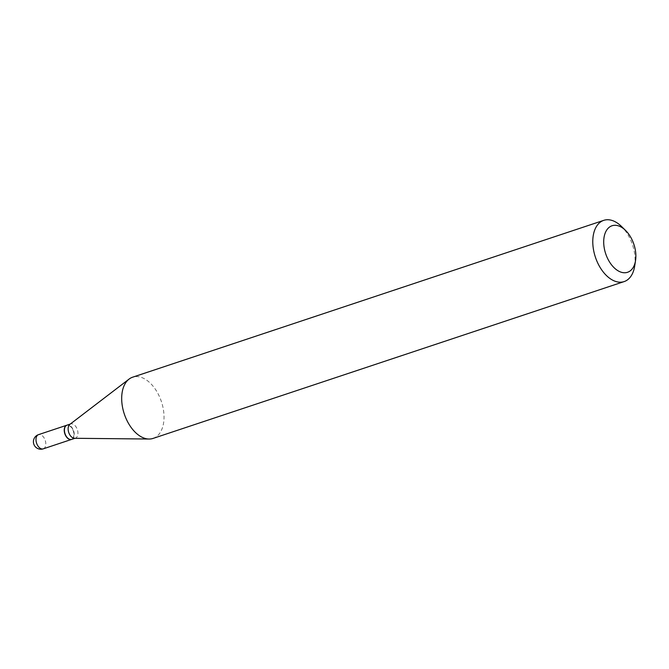 <?xml version="1.0" encoding="UTF-8"?>
<svg xmlns="http://www.w3.org/2000/svg" width="669" height="669" viewBox="0 0 669 669"><rect width="100%" height="100%" fill="white"/><g stroke="black" fill="none" stroke-linecap="round" stroke-linejoin="round"><path stroke-width="0.5" stroke-dasharray="3.35 2.51" d="M71.608 439.408A7.484 4.541 71.6 0 0 73.925 432.826A7.484 4.541 71.6 0 0 66.875 425.208M71.708 439.374A7.484 4.541 71.6 0 0 73.925 431.798A7.484 4.541 71.6 0 0 68.196 425.041A7.484 4.541 71.6 0 0 66.975 425.166M74.769 438.279A7.484 4.541 71.6 0 0 75.405 438.145A7.484 4.541 71.6 0 0 77.621 430.568A7.484 4.541 71.6 0 0 71.901 423.812A7.484 4.541 71.6 0 0 70.68 423.937A7.484 4.541 71.6 0 0 69.852 424.38M67.527 437.902A7.225 4.382 71.6 0 0 70.253 439.316A7.225 4.382 71.6 0 0 73.757 432.81A7.225 4.382 71.6 0 0 68.037 425.359A7.225 4.382 71.6 0 0 64.517 428.854M153.042 438.421A32.271 19.552 71.6 0 0 162.6 405.757A32.271 19.552 71.6 0 0 137.914 376.639A32.271 19.552 71.6 0 0 132.663 377.182M634.68 266.103A32.271 19.552 71.6 0 0 621.476 226.431M43.259 448.849A7.484 4.541 71.6 0 0 45.668 442.234A7.484 4.541 71.6 0 0 39.747 434.516A7.484 4.541 71.6 0 0 38.526 434.641M70.237 424.087L70.68 423.937M74.961 438.295L75.405 438.145"/><path stroke-width="1" d="M66.875 425.208A7.484 4.541 71.6 0 0 66.783 425.233A7.484 4.541 71.6 0 0 64.366 431.848A7.484 4.541 71.6 0 0 71.508 439.441A7.484 4.541 71.6 0 0 71.608 439.408M70.237 424.087L66.975 425.166A7.484 4.541 71.6 0 0 64.525 428.762A7.484 4.541 71.6 0 0 67.594 437.969A7.484 4.541 71.6 0 0 70.488 439.5A7.484 4.541 71.6 0 0 71.708 439.374L74.961 438.295M625.515 230.379A24.527 14.86 71.6 0 0 616.04 225.344A24.527 14.86 71.6 0 0 604.14 247.413A24.527 14.86 71.6 0 0 623.541 272.709A24.527 14.86 71.6 0 0 635.55 260.525A24.527 14.86 71.6 0 0 625.515 230.379L621.476 226.431A32.271 19.552 71.6 0 0 609.007 219.808A32.271 19.552 71.6 0 0 603.747 220.352L132.663 377.182A32.271 19.552 71.6 0 0 129.084 379.089L69.852 424.38A7.484 4.541 71.6 0 0 68.664 432.258A7.484 4.541 71.6 0 0 74.184 438.27A7.484 4.541 71.6 0 0 74.476 438.287A7.484 4.541 71.6 0 0 74.769 438.279M64.517 428.854A7.225 4.382 71.6 0 0 64.5 428.946A7.225 4.382 71.6 0 0 67.46 437.835A7.225 4.382 71.6 0 0 67.527 437.902M603.747 220.352A32.271 19.552 71.6 0 0 594.197 253.016A32.271 19.552 71.6 0 0 618.884 282.134A32.271 19.552 71.6 0 0 624.135 281.59A32.271 19.552 71.6 0 0 634.68 266.103L635.55 260.525M129.084 379.089A32.271 19.552 71.6 0 0 123.991 413.032A32.271 19.552 71.6 0 0 147.79 438.964A32.271 19.552 71.6 0 0 149.045 439.031A32.271 19.552 71.6 0 0 153.042 438.421L624.135 281.59M43.259 448.849A7.484 7.484 0 0 1 33.45 442.56A7.484 7.484 0 0 1 38.526 434.641A7.484 4.541 71.6 0 0 36.118 441.256A7.484 4.541 71.6 0 0 42.038 448.974A7.484 4.541 71.6 0 0 43.259 448.849L71.508 439.441M38.526 434.641L66.783 425.233M74.476 438.287L149.045 439.031"/></g></svg>
